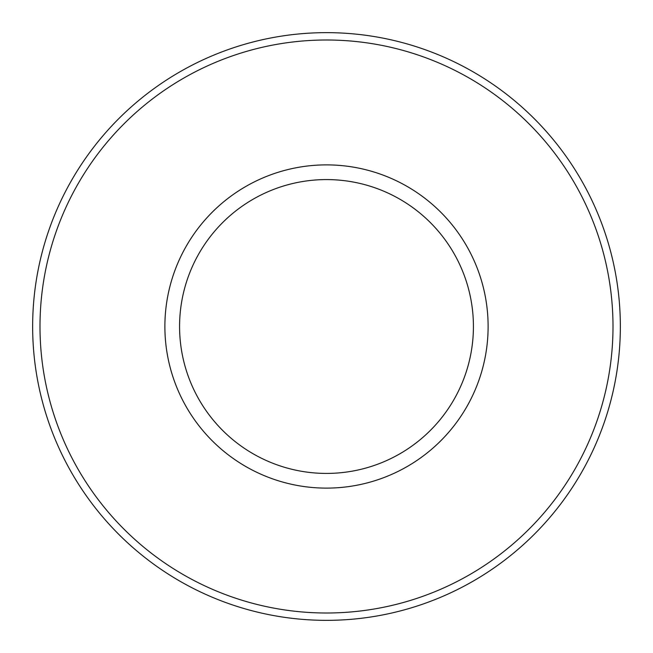 <?xml version="1.0" encoding="UTF-8"?>
<svg xmlns="http://www.w3.org/2000/svg" width="653" height="653" viewBox="0 0 653 653"><rect width="100%" height="100%" fill="white"/><g stroke="black" fill="none" stroke-linecap="round" stroke-linejoin="round"><path stroke-width="0.98" d="M32.65 326.5A293.85 293.85 0 0 0 473.425 580.982A293.85 293.85 0 0 0 473.425 72.018A293.85 293.85 0 0 0 32.65 326.5M179.575 326.5A146.925 146.925 0 0 0 399.963 453.737A146.925 146.925 0 0 0 399.963 199.263A146.925 146.925 0 0 0 179.575 326.5M164.882 326.5A161.618 161.618 0 0 0 407.309 466.462A161.618 161.618 0 0 0 407.309 186.538A161.618 161.618 0 0 0 164.882 326.5M39.996 326.5A286.504 286.504 0 0 0 469.752 574.616A286.504 286.504 0 0 0 469.752 78.384A286.504 286.504 0 0 0 39.996 326.5"/></g></svg>
